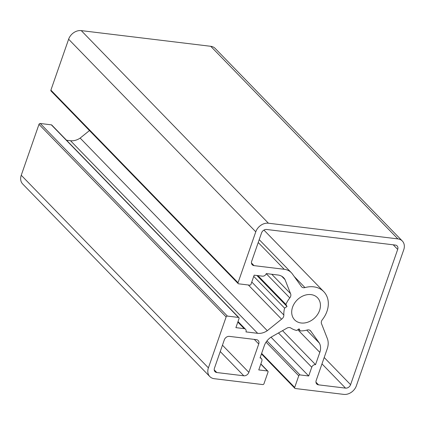 <?xml version="1.0" encoding="UTF-8"?>
<svg xmlns="http://www.w3.org/2000/svg" width="425" height="425" viewBox="0 0 425 425"><rect width="100%" height="100%" fill="white"/><g stroke="black" fill="none" stroke-linecap="round" stroke-linejoin="round"><path stroke-width="0.64" d="M311.015 294.61A15.916 12.543 -44.2 0 1 317.491 297.707A15.916 12.543 -44.2 0 1 317.656 314.335A15.916 12.543 -44.2 0 1 301.134 322.989A15.916 12.543 -44.2 0 1 294.658 319.892A15.916 12.543 -44.2 0 1 294.488 303.264A15.916 12.543 -44.2 0 1 311.015 294.61M322.347 319.685A24.639 19.417 135.8 0 0 323.744 291.63A24.639 19.417 135.8 0 0 313.724 286.838A24.639 19.417 135.8 0 0 304.98 287.587A4.362 3.437 -44.2 0 1 301.66 286.87A4.362 3.437 -44.2 0 1 301.213 286.264L292.368 273.923A17.446 13.743 135.8 0 0 291.327 272.68A17.446 13.743 135.8 0 0 284.235 269.291L254.023 265.63A4.362 3.437 -44.2 0 1 252.248 264.78A4.362 3.437 -44.2 0 1 251.68 261.295L261.561 232.921A4.362 3.437 -44.2 0 1 266.613 229.479L395.351 245.071A4.362 3.437 -44.2 0 1 397.125 245.921A4.362 3.437 -44.2 0 1 397.694 249.406L350.588 384.678A4.362 3.437 -44.2 0 1 345.536 388.121L318.532 384.848A4.362 3.437 -44.2 0 1 316.758 383.998A4.362 3.437 -44.2 0 1 316.184 380.513L327.239 348.771A17.446 13.743 135.8 0 0 327.33 338.534L321.656 324.041A4.362 3.437 -44.2 0 1 322.347 319.685M289.558 327.563A4.362 3.437 135.8 0 0 286.546 328.382L270.852 337.28A13.956 10.997 135.8 0 0 264.323 345.652L260.052 357.924A3.272 2.577 -44.2 0 1 261.38 358.562A3.272 2.577 -44.2 0 1 261.811 361.176L258.767 369.92L267.452 370.972A1.089 0.861 -44.2 0 1 268.037 372.056L263.983 383.711A1.089 0.861 -44.2 0 1 262.719 384.572L214.264 378.702A10.901 8.59 -44.2 0 1 209.828 376.582A10.901 8.59 -44.2 0 1 208.399 367.864L226.127 316.949A1.089 0.861 -44.2 0 1 227.391 316.088L238.483 317.433A1.089 0.861 -44.2 0 1 239.068 318.516L235.891 327.643L244.21 328.652A3.272 2.577 -44.2 0 1 245.544 329.29A3.272 2.577 -44.2 0 1 245.974 331.904L257.646 333.317A13.956 10.997 135.8 0 0 267.288 330.687L281.568 319.186A4.362 3.437 135.8 0 0 283.842 315.021A24.639 19.417 -44.2 0 1 284.596 308.141L287.024 306.494L285.897 304.412A24.639 19.417 -44.2 0 1 289.802 297.914A4.362 3.437 135.8 0 0 290.493 293.558L285.053 279.666A13.956 10.997 135.8 0 0 283.629 277.722A13.956 10.997 135.8 0 0 277.955 275.012L266.278 273.594A3.272 2.577 -44.2 0 1 262.485 276.176L254.161 275.166L250.984 284.298A1.089 0.861 -44.2 0 1 249.719 285.159L238.632 283.815A1.089 0.861 -44.2 0 1 238.042 282.731L255.776 231.811A10.901 8.59 -44.2 0 1 268.409 223.215L397.885 238.898A10.901 8.59 -44.2 0 1 402.321 241.018A10.901 8.59 -44.2 0 1 403.75 249.735L356.373 385.783A10.901 8.59 -44.2 0 1 343.74 394.384L295.285 388.514A1.089 0.861 -44.2 0 1 294.695 387.43L298.754 375.78A1.089 0.861 -44.2 0 1 300.018 374.919L308.704 375.971L311.753 367.227A3.272 2.577 -44.2 0 1 315.541 364.645L319.812 352.373A13.956 10.997 135.8 0 0 319.409 343.161L310.935 331.335A4.362 3.437 135.8 0 0 310.489 330.73A4.362 3.437 135.8 0 0 308.715 329.88A4.362 3.437 135.8 0 0 307.169 330.013A24.639 19.417 -44.2 0 1 300.225 330.9L299.104 328.817L296.677 330.469A24.639 19.417 -44.2 0 1 290.891 328.042A4.362 3.437 135.8 0 0 289.558 327.563M209.828 376.582L22.679 183.982A10.901 8.59 -44.2 0 1 21.25 175.265L38.983 124.35A1.089 0.861 -44.2 0 1 40.242 123.489L51.335 124.833A1.089 0.861 -44.2 0 1 51.776 125.046L238.924 317.645M66.544 140.239L70.502 140.718A13.956 10.997 135.8 0 0 80.139 138.088L267.288 330.687M248.338 284.989L281.568 319.186M80.139 138.088L89.484 130.565M253.741 276.383L284.596 308.141M256.907 275.501L287.024 306.494M257.922 275.623L285.897 304.412M271.74 274.258L290.493 293.558M281.727 276.245L285.053 279.666M238.186 283.603L51.037 91.003A1.089 0.861 -44.2 0 1 50.899 90.132L68.627 39.217A10.901 8.59 -44.2 0 1 81.26 30.616L210.736 46.298A10.901 8.59 -44.2 0 1 215.172 48.418L402.321 241.018M271.017 337.184L308.704 375.971M282.524 330.661L315.541 364.645M306.749 330.129L319.409 343.161M309.894 330.267L310.935 331.335M298.562 329.184L300.225 330.9M224.331 339.814A4.362 3.437 -44.2 0 1 229.388 336.377L256.392 339.649A4.362 3.437 -44.2 0 1 258.166 340.494A4.362 3.437 -44.2 0 1 258.74 343.984L248.853 372.358A4.362 3.437 -44.2 0 1 243.801 375.796L216.798 372.528A4.362 3.437 -44.2 0 1 215.023 371.678A4.362 3.437 -44.2 0 1 214.45 368.193L224.331 339.814M21.25 175.265L208.399 367.864M38.983 124.35L226.127 316.949M40.242 123.489L227.391 316.088M51.335 124.833L238.483 317.433M237.825 322.081L244.21 328.652M70.502 140.718L257.646 333.317M251.775 282.019L283.842 315.021M266.247 273.679L289.802 297.914M50.899 90.132L238.042 282.731M68.627 39.217L255.776 231.811M81.26 30.616L268.409 223.215M210.736 46.298L397.885 238.898M261.625 353.398L294.695 387.43M266.066 342.141L298.754 375.78M266.964 340.903L300.018 374.919M278.46 332.966L311.753 367.227M297.792 329.71L319.812 352.373M260.785 364.113L267.452 370.972M315.961 382.203L318.532 384.848M321.98 363.874L345.536 388.121M324.195 357.515L350.588 384.678M393.237 244.816L397.694 249.406M251.451 262.985L254.023 265.63M258.219 242.516L284.235 269.291M294.233 276.526L304.98 287.587M214.227 369.883L216.798 372.528M220.246 351.555L243.801 375.796M222.461 345.196L248.853 372.358M254.278 339.389L258.74 343.984M263.946 230.084L323.744 291.63M238.016 321.539L245.544 329.29M261.444 353.929L294.838 388.301M260.238 357.382L261.38 358.562M260.849 363.933L267.899 371.184M259.218 239.636L291.327 272.68"/></g></svg>
